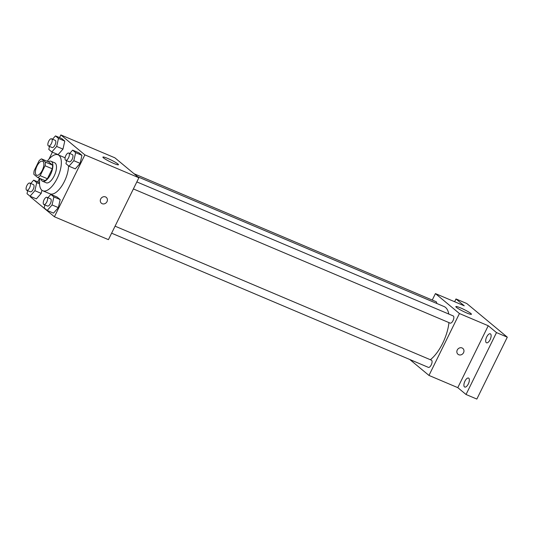 <?xml version="1.0" encoding="UTF-8"?>
<svg xmlns="http://www.w3.org/2000/svg" width="534" height="534" viewBox="0 0 534 534"><rect width="100%" height="100%" fill="white"/><g stroke="black" fill="none" stroke-linecap="round" stroke-linejoin="round"><path stroke-width="0.8" d="M42.253 170.399A7.596 3.297 113 0 1 36.666 175.219A7.596 3.297 113 0 1 36.592 166.935A7.596 3.297 113 0 1 42.593 161.228A7.596 3.297 113 0 1 42.253 170.399M45.357 162.082L41.512 158.885A10.313 4.472 113 0 0 39.069 160.767L34.183 170.693A10.313 4.472 113 0 0 33.896 174.358L37.747 177.555A10.313 4.472 113 0 0 40.184 175.673L45.07 165.754A10.313 4.472 113 0 0 45.357 162.082L52.559 165.133L48.714 161.935L41.512 158.885M40.184 175.673L47.386 178.73A10.313 4.472 113 0 1 44.949 180.605L37.747 177.555M47.386 178.73L52.272 168.804L45.07 165.754M52.559 165.133A10.313 4.472 113 0 1 52.272 168.804M40.978 178.923A10.854 4.706 -67 0 0 42.073 180.946A10.854 4.706 -67 0 0 42.6 181.266A10.854 4.706 -67 0 0 51.164 173.109A10.854 4.706 -67 0 0 51.064 161.281A10.854 4.706 -67 0 0 48.254 161.742M51.064 161.281L54.662 162.803A10.854 4.706 113 0 1 54.181 175.913A10.854 4.706 113 0 1 46.198 182.788L42.6 181.266M47.212 161.301A19.538 8.477 113 0 1 58.052 154.813A19.538 8.477 113 0 1 57.185 178.403A19.538 8.477 113 0 1 42.813 190.785A19.538 8.477 113 0 1 39.937 178.483M68.539 165.84A19.538 8.477 113 0 1 64.387 181.453A19.538 8.477 113 0 1 50.016 193.835L42.813 190.785M27.701 190.658L27.014 193.688L30.044 196.212L36.352 198.882L41.198 193.368L41.906 190.237L41.198 193.368L34.897 190.698L36.712 182.668L33.675 180.152L30.758 183.469M49.475 146.403L48.794 149.433L51.825 151.956L58.126 154.626L62.972 149.113L64.788 141.083L61.757 138.566L55.456 135.896L52.539 139.214M30.598 196.439L30.405 196.832L54.408 216.764L84.866 154.867L60.863 134.935L59.534 137.625M52.372 152.183L48.941 159.152M39.516 178.309L37.76 181.88M44.863 204.916L44.175 207.946L47.212 210.463L53.513 213.133L58.36 207.619L60.175 199.596L57.145 197.073L50.843 194.403L47.92 197.727M66.643 160.661L65.956 163.691L68.986 166.207L75.287 168.877L80.133 163.364L81.949 155.341L78.919 152.817L72.617 150.147L69.7 153.465M60.863 134.935L114.883 157.817L138.887 177.755L108.435 239.653L54.408 216.764M138.887 177.755L84.866 154.867M113.682 163.411A8.684 1.015 -153.8 0 1 102.888 157.089A8.684 1.015 -153.8 0 1 111.125 160.013A8.684 1.015 -153.8 0 1 118.468 164.752A8.684 1.015 -153.8 0 1 113.682 163.411M106.279 197.386A3.798 3.391 -50.3 0 1 107 201.645A3.798 3.391 -50.3 0 1 101.427 203.234A3.798 3.391 -50.3 0 1 101.24 198.141A3.798 3.391 -50.3 0 1 106.279 197.386A3.798 3.391 -50.3 0 1 107 201.645A3.798 3.391 -50.3 0 1 101.427 203.234M448.947 322.603A30.391 13.183 113 0 1 442.699 343.235A30.391 13.183 113 0 1 430.351 359.722M137.692 176.761L444.054 306.536A30.391 13.183 113 0 1 448.787 314.052M133.387 188.936L450.149 323.11A3.905 1.695 -67 0 0 453.233 320.173A3.905 1.695 -67 0 0 453.192 315.914L136.844 181.914M115.064 226.169L431.419 360.176A3.905 1.695 113 0 1 431.245 364.889A3.905 1.695 113 0 1 428.368 367.365L111.613 233.191M134.074 173.75L436.031 301.663A3.905 1.695 113 0 1 436.685 303.412M409.785 359.495L428.976 375.429L459.434 313.538L435.43 293.6L432.246 300.061M496.493 332.595L507.3 337.168L476.842 399.065L466.035 394.493L496.493 332.595L488.243 325.74L459.434 313.538M428.976 375.429L457.785 387.637L466.035 394.493M507.3 337.168L466.796 303.526L455.989 298.953L454.621 301.73M435.43 293.6L464.24 305.802L455.989 298.953M466.636 312.924A8.684 1.015 -153.8 0 1 455.849 306.596A8.684 1.015 -153.8 0 1 464.086 309.526A8.684 1.015 -153.8 0 1 471.429 314.266A8.684 1.015 -153.8 0 1 466.636 312.924M457.785 387.637L488.243 325.74M462.838 348.428A3.798 3.391 -50.3 0 1 463.559 352.68A3.798 3.391 -50.3 0 1 457.985 354.269A3.798 3.391 -50.3 0 1 457.798 349.183A3.798 3.391 -50.3 0 1 462.838 348.428A3.798 3.391 -50.3 0 1 463.559 352.687A3.798 3.391 -50.3 0 1 457.978 354.269M468.765 378.206A4.879 2.116 113 0 1 468.451 383.672A4.879 2.116 113 0 1 464.727 387.05A4.879 2.116 113 0 1 464.68 381.73A4.879 2.116 113 0 1 468.532 378.059A4.879 2.116 113 0 1 468.765 378.206M490.546 333.95A4.879 2.116 113 0 1 490.225 339.417A4.879 2.116 113 0 1 486.501 342.795A4.879 2.116 113 0 1 486.454 337.475A4.879 2.116 113 0 1 490.305 333.803A4.879 2.116 113 0 1 490.546 333.95M68.986 166.207L73.832 160.694L75.648 152.671L72.617 150.147M68.726 153.058L72.324 154.58A3.905 1.695 113 0 1 72.15 159.299A3.905 1.695 113 0 1 69.28 161.775L65.675 160.253A3.905 1.695 113 0 1 65.642 155.995A3.905 1.695 113 0 1 68.726 153.058A3.905 1.695 113 0 1 68.552 157.777A3.905 1.695 113 0 1 65.675 160.253M75.287 168.877L80.133 163.364L73.832 160.694M80.133 163.364L81.949 155.341L75.648 152.671M81.949 155.341L78.919 152.817M51.825 151.956L56.671 146.443L58.486 138.413L55.456 135.896M51.564 138.8L55.162 140.329A3.905 1.695 113 0 1 54.989 145.048A3.905 1.695 113 0 1 52.118 147.524L48.514 145.996A3.905 1.695 113 0 1 48.474 141.737A3.905 1.695 113 0 1 51.564 138.8A3.905 1.695 113 0 1 51.391 143.519A3.905 1.695 113 0 1 48.514 145.996M58.126 154.626L62.972 149.113L56.671 146.443M62.972 149.113L64.788 141.083L58.486 138.413M64.788 141.083L61.757 138.566M47.212 210.463L52.058 204.956L53.874 196.926L50.843 194.403M46.945 197.313L50.55 198.835A3.905 1.695 113 0 1 50.376 203.554A3.905 1.695 113 0 1 47.499 206.031L43.901 204.509A3.905 1.695 113 0 1 43.861 200.25A3.905 1.695 113 0 1 46.945 197.313A3.905 1.695 113 0 1 46.772 202.032A3.905 1.695 113 0 1 43.901 204.509M53.513 213.133L58.36 207.619L52.058 204.956M58.36 207.619L60.175 199.596L53.874 196.926M60.175 199.596L57.145 197.073M30.044 196.212L34.897 190.698M29.784 183.055L33.388 184.584A3.905 1.695 113 0 1 33.215 189.303A3.905 1.695 113 0 1 30.338 191.779L26.74 190.251A3.905 1.695 113 0 1 26.7 185.992A3.905 1.695 113 0 1 29.784 183.055A3.905 1.695 113 0 1 29.61 187.774A3.905 1.695 113 0 1 26.74 190.251M36.352 198.882L41.198 193.368M39.543 183.87L36.712 182.668M39.529 182.628L33.675 180.152M65.101 157.797L58.052 154.813"/></g></svg>

